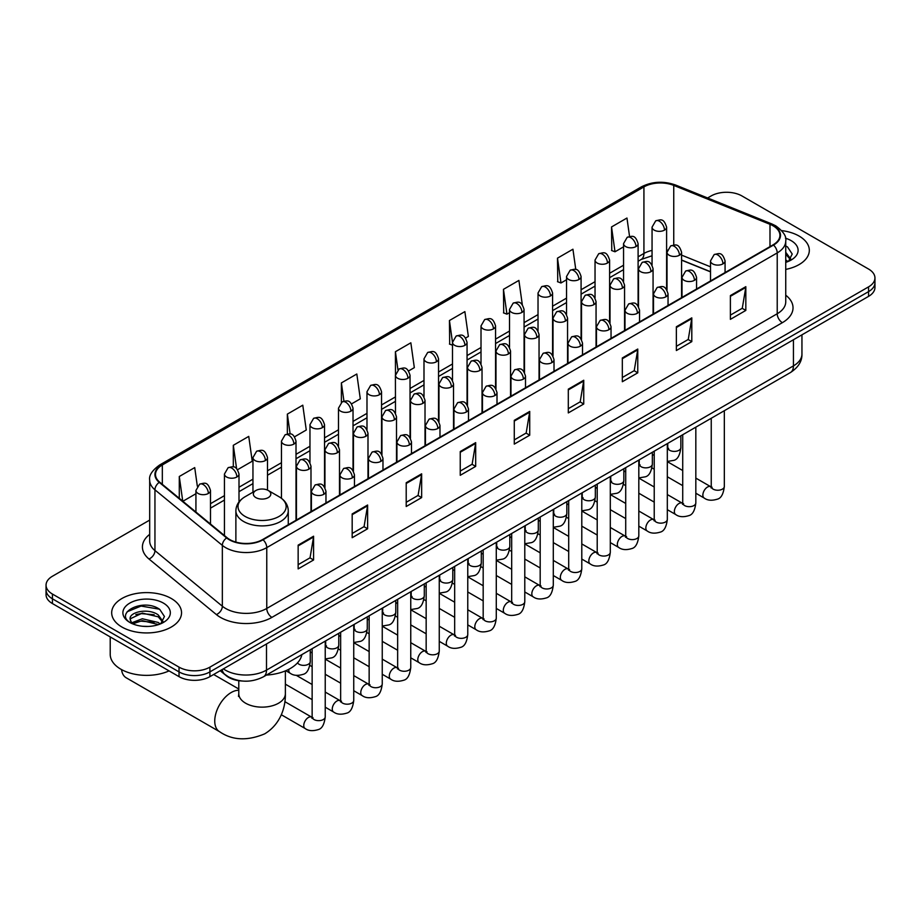 <?xml version="1.0" encoding="UTF-8"?>
<svg xmlns="http://www.w3.org/2000/svg" width="921" height="921" viewBox="0 0 921 921"><rect width="100%" height="100%" fill="white"/><g stroke="black" fill="none" stroke-linecap="round" stroke-linejoin="round"><path stroke-width="1.38" d="M710.505 271.868L681.586 260.171M242.603 681.045A21.828 12.606 180 0 1 226.244 675.703L220.188 670.707M149.686 520.089L52.439 576.235A21.828 12.606 0 0 0 46.05 585.146L46.05 594.655A21.828 12.606 0 0 0 52.439 603.566L179.031 676.647A21.828 12.606 0 0 0 209.907 676.647L868.561 296.378A21.828 12.606 0 0 0 874.95 287.467L874.95 282.712A21.828 12.606 0 0 1 868.561 291.623A21.828 12.606 0 0 0 874.95 282.712L874.95 277.958A21.828 12.606 0 0 0 868.561 269.047L741.969 195.966A21.828 12.606 0 0 0 711.093 195.966L707.616 197.969M46.05 585.146A21.828 12.606 0 0 0 52.439 594.057L179.031 667.138A21.828 12.606 0 0 0 209.907 667.138L209.907 671.893L868.561 291.623L209.907 671.893A21.828 12.606 0 0 1 179.031 671.893A21.828 12.606 0 0 0 209.907 671.893L209.907 676.647M52.439 594.057L52.439 598.811L179.031 671.893L52.439 598.811A21.828 12.606 0 0 1 46.05 589.901A21.828 12.606 0 0 0 52.439 598.811L52.439 603.566M799.094 236.064A34.929 20.17 0 0 0 781.641 230.595A34.929 20.17 0 0 1 799.094 236.064A34.929 20.17 0 0 1 809.317 250.328A34.929 20.17 0 0 0 799.094 236.064M171.306 598.512A34.929 20.17 0 0 0 133.246 594.137A34.929 20.17 0 0 0 111.683 612.776A34.929 20.17 0 0 0 121.906 627.028A34.929 20.17 0 0 0 159.978 631.403A34.929 20.17 0 0 0 181.541 612.776A34.929 20.17 0 0 0 171.306 598.512A34.929 20.17 0 0 0 133.246 594.137A34.929 20.17 0 0 0 111.683 612.776A34.929 20.17 0 0 0 121.906 627.028A34.929 20.17 0 0 0 159.978 631.403A34.929 20.17 0 0 0 181.541 612.776A34.929 20.17 0 0 0 171.306 598.512M773.099 225.818A23.29 13.447 180 0 1 779.926 235.327A23.29 13.447 180 0 1 773.099 244.825L262.646 539.545A23.29 13.447 180 0 1 227.107 537.749L159.713 482.178A23.29 13.447 180 0 1 155.499 474.465A23.29 13.447 180 0 1 162.326 464.955L643.929 186.905A23.29 13.447 180 0 1 673.746 185.397L769.991 224.31A23.29 13.447 180 0 1 773.099 225.818M773.513 225.576A23.865 13.78 0 0 0 770.324 224.033L674.08 185.133A23.865 13.78 0 0 0 643.514 186.675L161.912 464.725A23.865 13.78 0 0 0 159.241 482.374L226.624 537.933A23.865 13.78 0 0 0 263.061 539.775L773.513 245.067A23.865 13.78 0 0 0 773.513 225.576M298.151 545.128L298.151 568.89L313.589 559.98L313.589 536.218L298.151 545.128M298.151 564.677L310.043 557.815L313.531 537.001A5.825 3.362 -120 0 0 313.589 536.218M309.94 557.873L313.589 559.98M352.179 513.93L352.179 537.703L367.617 528.781L367.617 505.019L352.179 513.93M352.179 533.478L364.071 526.616L367.56 505.813A5.825 3.362 -120 0 0 367.617 505.019M363.968 526.674L367.617 528.781M406.207 482.742L406.207 506.504L421.645 497.593L421.645 473.82L406.207 482.742M406.207 502.29L418.099 495.417L421.588 474.614A5.825 3.362 -120 0 0 421.645 473.82M417.996 495.486L421.645 497.593M460.247 451.543L460.247 475.305L475.685 466.394L475.685 442.633L460.247 451.543M460.247 471.092L472.128 464.23L475.616 443.415A5.825 3.362 -120 0 0 475.685 442.633M472.024 464.288L475.685 466.394M730.388 295.572L730.388 319.345L745.826 310.423L745.826 286.661L730.388 295.572M730.388 315.12L742.28 308.259L745.768 287.456A5.825 3.362 -120 0 0 745.826 286.661M742.176 308.316L745.826 310.423M676.359 326.771L676.359 350.533L691.798 341.622L691.798 317.86L676.359 326.771M676.359 346.319L688.252 339.458L691.74 318.643A5.825 3.362 -120 0 0 691.798 317.86M688.148 339.515L691.798 341.622M622.331 357.958L622.331 381.731L637.769 372.821L637.769 349.047L622.331 357.958M622.331 377.506L634.224 370.645L637.712 349.842A5.825 3.362 -120 0 0 637.769 349.047M634.12 370.703L637.769 372.821M568.303 389.157L568.303 412.919L583.741 404.008L583.741 380.246L568.303 389.157M568.303 408.705L580.195 401.844L583.672 381.029A5.825 3.362 -120 0 0 583.741 380.246M580.092 401.901L583.741 404.008M514.275 420.344L514.275 444.118L529.713 435.207L529.713 411.434L514.275 420.344M514.275 439.904L526.167 433.031L529.644 412.228A5.825 3.362 -120 0 0 529.713 411.434M526.064 433.1L529.713 435.207M785.74 269.404A34.929 20.17 0 0 0 809.317 250.328A34.929 20.17 0 0 1 785.74 269.404M209.907 667.138L868.561 286.868A21.828 12.606 0 0 0 874.95 277.958M294.582 436.784L306.267 430.026L302.779 405.194L287.352 414.116L287.352 433.975M237.56 469.698L252.239 461.225L248.751 436.393L233.312 445.304L233.312 466.935M197.336 486.196L194.722 467.592L179.284 476.502L179.284 498.319M465.623 338.03L468.363 336.453L464.875 311.62L449.436 320.531L449.69 344.155M522.311 304.701L518.903 280.421L503.465 289.332L503.718 312.956M575.786 269.531L572.931 249.223L557.493 258.145L557.746 281.768M629.55 236.444L626.959 218.035L611.532 226.946L611.774 250.57M351.592 403.859L360.295 398.839L356.818 374.007L341.38 382.917L341.38 402.385M408.613 370.944L414.323 367.64L410.847 342.808L395.408 351.718L395.489 375.446M395.489 413.126L395.408 375.25M395.408 351.718L397.953 369.828M452.499 345.202L449.436 344.063M449.436 320.531L452.499 342.37A7.276 4.202 0 0 0 454.629 345.329A7.276 4.202 0 0 0 464.921 345.329A7.276 4.202 0 0 0 467.062 342.359C464.103 333.034 461.237 334.887 456.137 336.061A7.276 4.202 60 0 1 459.775 336.418A7.276 4.202 -120 0 1 464.921 345.329M503.465 289.332L506.953 314.165L509.52 312.691M506.953 314.165L503.465 312.864M557.493 258.145L560.981 282.977L566.53 279.765M560.981 282.977L557.493 281.676M611.532 226.946L615.009 251.778L623.552 246.851M615.009 251.778L611.532 250.477M341.38 382.917L343.936 401.153M287.352 414.116L290.138 433.975M233.312 445.304L236.593 468.628M182.876 501.277L195.931 493.725M179.284 476.502L182.749 501.174M785.74 259.849L787.939 261.576M785.74 261.737L786.361 262.151M785.74 252.296L790.748 259.008M785.74 254.184L790.368 259.503M785.74 262.358A23.727 13.7 0 0 0 791.162 260.01A23.727 13.7 0 0 0 791.162 240.646A23.727 13.7 0 0 0 785.475 238.217M788.503 261.334L792.221 254.035L787.524 246.955M785.74 246.068L787.202 246.736M121.549 669.59A23.29 13.447 120 0 0 126.223 677.798L219.566 731.688A23.29 13.447 -60 0 1 215.998 713.027A23.29 13.447 -60 0 1 231.206 692.511A23.29 13.447 -60 0 1 238.792 690.266M255.911 497.616A8.738 5.042 0 0 0 268.253 497.616A8.738 5.042 0 0 0 268.253 490.49L279.098 496.753A24.061 13.896 0 0 1 279.098 516.405A24.061 13.896 0 0 1 245.067 516.405A24.061 13.896 0 0 1 245.067 496.753C239.138 500.276 236.075 504.95 235.88 510.775A26.202 15.127 0 0 0 243.558 521.47A26.202 15.127 0 0 0 272.109 524.751A26.202 15.127 0 0 0 288.273 510.775C288.089 504.95 285.026 500.276 279.098 496.753L268.253 490.49A8.738 5.042 0 0 0 255.911 490.49A8.738 5.042 0 0 0 255.911 497.616M266.422 675.081A40.029 23.106 0 0 0 301.869 654.612M214.386 674.932A6.551 3.776 -60 0 1 214.282 674.114M110.221 636.918L110.221 654.359A36.391 21.01 0 0 0 120.881 669.222A36.391 21.01 0 0 0 169.061 670.891M142.663 626.28L148.154 626.441M131.761 622.792L142.352 618.762L158.239 622.469L160.162 624.012M132.739 623.816L142.352 620.639L158.585 624.599M131.933 623.529L130.229 619.545A16.451 9.498 0 0 0 132.877 623.943M162.959 621.456L158.239 614.929C148.373 607.561 128.054 612.108 130.229 619.545L130.16 618.82M130.264 619.775L130.724 618.555L142.352 613.098L158.239 616.817L162.591 621.94M160.726 623.782L164.445 616.483L159.736 609.403C143.1 597.441 113.513 613.202 130.598 622.872L131.45 623.39M163.385 603.082A23.727 13.7 0 0 0 129.838 603.082A23.727 13.7 0 0 0 129.838 622.458A23.727 13.7 0 0 0 163.385 622.458A23.727 13.7 0 0 0 163.385 603.082M127.133 611.774L141.063 606.064L159.425 609.184M135.836 614.56L141.063 613.605L154.164 614.733M135.836 622.101L141.063 621.157L154.164 622.274M223.389 668.865A29.104 16.808 0 0 0 225.346 670.108A29.104 16.808 0 0 0 266.503 670.108L793.43 365.89A29.104 16.808 0 0 0 801.949 354.009C802.168 361.239 798.323 367.421 790.414 372.556L263.487 676.774A14.552 8.404 60 0 0 266.503 670.108L266.503 643.963M793.43 339.745L793.43 365.89A14.552 8.404 60 0 1 790.414 372.556M222.203 669.544A14.552 9.74 129.5 0 0 224.747 674.276L220.326 670.626M868.561 296.378L868.561 286.868M179.031 676.647L179.031 667.138M785.74 295.204A36.391 21.01 180 0 1 782.366 322.672L271.914 617.381A7.276 4.202 60 0 1 266.768 608.459L777.22 313.75A29.104 16.808 0 0 0 785.74 301.869L785.74 241.026A29.104 16.808 180 0 1 777.22 252.907A7.276 4.202 -120 0 0 773.513 245.067M271.914 617.381A36.391 21.01 180 0 1 220.453 617.381A36.391 21.01 180 0 1 216.377 614.572L148.983 559.001A36.391 21.01 180 0 1 149.686 534.353M225.599 608.459A29.104 16.808 0 0 0 266.768 608.459L266.768 547.615A29.104 16.808 180 0 1 222.341 545.382L154.947 489.811A29.104 16.808 180 0 1 149.686 480.175L149.686 541.018A29.104 16.808 0 0 0 154.947 550.654L222.341 606.225A29.104 16.808 0 0 0 225.599 608.459M785.74 241.026C786.718 236.478 783.368 231.413 775.712 225.818L771.89 223.953A7.276 3.408 112 0 0 770.324 224.033M771.89 223.953L675.646 185.052C663.592 180.781 652.149 181.402 641.315 186.905A7.276 4.202 60 0 1 643.514 186.675M161.912 464.725A7.276 4.202 -120 0 0 159.713 464.955C152.161 470.389 148.811 475.455 149.686 480.175M159.241 482.374A7.276 4.87 129.5 0 0 154.947 489.811L154.947 550.654A7.276 4.87 -50.5 0 1 148.983 559.001M675.646 185.052A7.276 3.408 112 0 0 674.08 185.133M226.624 537.933A7.276 4.87 129.5 0 0 222.341 545.382L222.341 606.225A7.276 4.87 -50.5 0 1 216.377 614.572M263.061 539.775A7.276 4.202 60 0 1 266.768 547.615L777.22 252.907L777.22 313.75A7.276 4.202 60 0 0 782.366 322.672M162.326 464.955L162.326 484.331M769.991 224.31L769.991 246.621M673.746 185.397L673.746 244.998M710.505 266.814L681.586 255.117M667.345 250.132A23.29 13.447 0 0 0 666.608 250.005M652.056 250.408A23.29 13.447 0 0 0 643.929 253.459L638.103 256.821M643.929 186.905L643.929 253.459A13.101 7.564 60 0 1 641.212 259.457L638.103 261.253M623.552 265.225L609.598 273.284M595.035 281.688L581.082 289.735M566.53 298.139L552.577 306.198M538.025 314.602L524.072 322.661M509.52 331.053L495.567 339.112M481.015 347.516L467.062 355.575M452.499 363.979L438.546 372.026M423.994 380.431L410.041 388.489M395.489 396.893L381.536 404.952M366.984 413.356L353.031 421.404M338.479 429.808L324.526 437.866M309.963 446.271L296.009 454.318M281.458 462.722L267.504 470.781M252.953 479.185L239 487.244M224.448 495.648L210.495 503.695M514.275 421.104L529.644 412.228M568.303 389.905L583.672 381.029M622.331 358.718L637.712 349.842M676.359 327.519L691.74 318.643M730.388 296.332L745.768 287.456M460.247 452.292L475.616 443.415M406.207 483.49L421.588 474.614M352.179 514.689L367.56 505.813M298.151 545.877L313.531 537.001M285.372 670.902L285.372 693.697A23.29 13.447 180 0 1 278.545 703.207A23.29 13.447 180 0 1 245.619 703.207A23.29 13.447 180 0 1 238.792 693.697L238.493 696.449M722.927 263.878A7.276 4.202 0 0 0 725.069 260.908C722.11 251.571 719.243 253.425 714.143 254.599A7.276 4.202 60 0 1 717.781 254.956A7.276 4.202 -120 0 1 722.927 263.878A7.276 4.202 0 0 1 712.635 263.878A7.276 4.202 0 0 1 710.505 260.908L714.143 254.599M695.827 493.219L704.22 498.065A6.551 3.776 -60 0 1 703.218 492.816A6.551 3.776 -60 0 1 707.489 487.048A6.551 3.776 -60 0 1 707.788 486.887A6.551 3.776 -60 0 1 710.77 486.725L695.827 478.103M711.611 487.382L711.024 487.865L711.242 486.449A6.551 3.776 -0 0 0 713.153 489.132A6.551 3.776 -0 0 0 722.122 489.293A6.551 3.776 -0 0 0 724.332 486.449C723.434 494.059 721.085 498.307 717.275 499.194C711.795 500.863 707.443 500.483 704.22 498.065M694.422 280.329A7.276 4.202 0 0 0 696.552 277.359C693.605 268.023 690.727 269.888 685.638 271.062A7.276 4.202 60 0 1 689.276 271.419A7.276 4.202 -120 0 1 694.422 280.329A7.276 4.202 0 0 1 684.13 280.329A7.276 4.202 0 0 1 682 277.359L685.638 271.062M667.322 509.681L675.715 514.528A6.551 3.776 -60 0 1 674.713 509.278A6.551 3.776 -60 0 1 678.984 503.511A6.551 3.776 -60 0 1 679.284 503.35A6.551 3.776 -60 0 1 682.265 503.177L667.322 494.554M683.106 503.845L682.519 504.328L682.726 502.912A6.551 3.776 -0 0 0 684.648 505.583A6.551 3.776 -0 0 0 693.605 505.744A6.551 3.776 -0 0 0 695.827 502.912C694.929 510.522 692.58 514.77 688.758 515.656C683.29 517.326 678.938 516.946 675.715 514.528M665.918 296.792A7.276 4.202 0 0 0 668.047 293.822C665.1 284.485 662.222 286.35 657.134 287.513A7.276 4.202 60 0 1 660.771 287.882A7.276 4.202 -120 0 1 665.918 296.792A7.276 4.202 0 0 1 655.625 296.792A7.276 4.202 0 0 1 653.496 293.822L657.134 287.513M638.817 526.144L647.21 530.98A6.551 3.776 -60 0 1 646.197 525.741A6.551 3.776 -60 0 1 650.479 519.962A6.551 3.776 -60 0 1 650.767 519.812A6.551 3.776 -60 0 1 653.76 519.64L638.817 511.017M654.601 520.296L654.014 520.779L654.221 519.375A6.551 3.776 -0 0 0 656.143 522.046A6.551 3.776 -0 0 0 665.1 522.207A6.551 3.776 -0 0 0 667.322 519.375C666.424 526.973 664.064 531.221 660.253 532.119C654.785 533.777 650.433 533.397 647.21 530.98M637.413 313.255A7.276 4.202 0 0 0 639.542 310.273C636.584 300.948 633.717 302.802 628.629 303.976A7.276 4.202 60 0 1 632.267 304.333A7.276 4.202 -120 0 1 637.413 313.255A7.276 4.202 0 0 1 627.12 313.255A7.276 4.202 0 0 1 624.991 310.273L628.629 303.976M610.301 542.596L618.693 547.442A6.551 3.776 -60 0 1 617.692 542.193A6.551 3.776 -60 0 1 621.974 536.425A6.551 3.776 -60 0 1 622.262 536.264A6.551 3.776 -60 0 1 625.244 536.103L610.301 527.468M626.096 536.759L625.509 537.242L625.716 535.826A6.551 3.776 -0 0 0 627.638 538.497A6.551 3.776 -0 0 0 636.595 538.67A6.551 3.776 -0 0 0 638.817 535.826C637.919 543.436 635.559 547.684 631.748 548.571C626.28 550.24 621.928 549.86 618.693 547.442M608.908 329.706A7.276 4.202 0 0 0 611.037 326.736C608.079 317.4 605.212 319.265 600.124 320.439A7.276 4.202 60 0 1 603.762 320.796A7.276 4.202 -120 0 1 608.908 329.706A7.276 4.202 0 0 1 598.615 329.706A7.276 4.202 0 0 1 596.474 326.736L600.124 320.439M581.796 559.059L590.188 563.905A6.551 3.776 -60 0 1 589.187 558.656A6.551 3.776 -60 0 1 593.469 552.876A6.551 3.776 -60 0 1 593.757 552.727A6.551 3.776 -60 0 1 596.739 552.554L581.796 543.931M597.579 553.222L596.992 553.705L597.211 552.289A6.551 3.776 -0 0 0 599.122 554.96A6.551 3.776 -0 0 0 608.09 555.121A6.551 3.776 -0 0 0 610.301 552.289C609.414 559.887 607.054 564.136 603.243 565.034C597.764 566.691 593.412 566.323 590.188 563.905M580.391 346.169A7.276 4.202 0 0 0 582.521 343.199C579.574 333.863 576.707 335.716 571.607 336.89A7.276 4.202 60 0 1 575.245 337.259A7.276 4.202 -120 0 1 580.391 346.169A7.276 4.202 0 0 1 570.099 346.169A7.276 4.202 0 0 1 567.969 343.199L571.607 336.89M553.291 575.51L561.683 580.357A6.551 3.776 -60 0 1 560.682 575.107A6.551 3.776 -60 0 1 564.953 569.339A6.551 3.776 -60 0 1 565.252 569.178A6.551 3.776 -60 0 1 568.234 569.017L553.291 560.394M569.074 569.673L568.487 570.157L568.694 568.741A6.551 3.776 -0 0 0 570.617 571.423A6.551 3.776 -0 0 0 579.585 571.584A6.551 3.776 -0 0 0 581.796 568.741C580.898 576.35 578.549 580.598 574.739 581.485C569.259 583.154 564.907 582.774 561.683 580.357M551.886 362.621A7.276 4.202 0 0 0 554.016 359.651C551.069 350.325 548.191 352.179 543.102 353.353A7.276 4.202 60 0 1 546.74 353.71A7.276 4.202 -120 0 1 551.886 362.621A7.276 4.202 0 0 1 541.594 362.621A7.276 4.202 0 0 1 539.464 359.651L543.102 353.353M524.786 591.973L533.178 596.82A6.551 3.776 -60 0 1 532.177 591.57A6.551 3.776 -60 0 1 536.448 585.802A6.551 3.776 -60 0 1 536.747 585.641A6.551 3.776 -60 0 1 539.729 585.48L524.786 576.845M540.569 586.136L539.982 586.619L540.19 585.203A6.551 3.776 -0 0 0 542.112 587.874A6.551 3.776 -0 0 0 551.069 588.035A6.551 3.776 -0 0 0 553.291 585.203C552.393 592.813 550.044 597.061 546.222 597.948C540.754 599.617 536.402 599.237 533.178 596.82M523.381 379.084A7.276 4.202 0 0 0 525.511 376.113C522.564 366.777 519.686 368.642 514.597 369.816A7.276 4.202 60 0 1 518.235 370.173A7.276 4.202 -120 0 1 523.381 379.084A7.276 4.202 0 0 1 513.089 379.084A7.276 4.202 0 0 1 510.959 376.113L514.597 369.816M496.281 608.436L504.673 613.282A6.551 3.776 -60 0 1 503.66 608.033A6.551 3.776 -60 0 1 507.943 602.253A6.551 3.776 -60 0 1 508.231 602.104A6.551 3.776 -60 0 1 511.213 601.931L496.281 593.308M512.064 602.599L511.477 603.082L511.685 601.666A6.551 3.776 -0 0 0 513.607 604.337A6.551 3.776 -0 0 0 522.564 604.498A6.551 3.776 -0 0 0 524.786 601.666C523.888 609.265 521.528 613.513 517.717 614.411C512.249 616.068 507.897 615.7 504.673 613.282M494.876 395.546A7.276 4.202 0 0 0 497.006 392.576C494.047 383.24 491.181 385.093 486.092 386.267A7.276 4.202 60 0 1 489.73 386.624A7.276 4.202 -120 0 1 494.876 395.546A7.276 4.202 0 0 1 484.584 395.546A7.276 4.202 0 0 1 482.454 392.576L486.092 386.267M467.764 624.887L476.157 629.734A6.551 3.776 -60 0 1 475.155 624.484A6.551 3.776 -60 0 1 479.438 618.716A6.551 3.776 -60 0 1 479.726 618.555A6.551 3.776 -60 0 1 482.708 618.394L467.764 609.771M483.548 619.05L482.972 619.534L483.18 618.118A6.551 3.776 -0 0 0 485.102 620.8A6.551 3.776 -0 0 0 494.059 620.961A6.551 3.776 -0 0 0 496.281 618.118C495.383 625.727 493.023 629.976 489.212 630.862C483.744 632.531 479.392 632.151 476.157 629.734M466.371 411.998A7.276 4.202 0 0 0 468.501 409.028C465.542 399.691 462.676 401.556 457.587 402.73A7.276 4.202 60 0 1 461.225 403.087A7.276 4.202 -120 0 1 466.371 411.998A7.276 4.202 0 0 1 456.079 411.998A7.276 4.202 0 0 1 453.938 409.028L457.587 402.73M439.259 641.35L447.652 646.197A6.551 3.776 -60 0 1 446.65 640.947A6.551 3.776 -60 0 1 450.933 635.179A6.551 3.776 -60 0 1 451.221 635.018A6.551 3.776 -60 0 1 454.203 634.845L439.259 626.222M455.043 635.513L454.456 635.997L454.675 634.581A6.551 3.776 -0 0 0 456.586 637.251A6.551 3.776 -0 0 0 465.554 637.413A6.551 3.776 -0 0 0 467.764 634.581C466.866 642.19 464.518 646.438 460.707 647.325C455.227 648.994 450.876 648.614 447.652 646.197M437.855 428.461A7.276 4.202 0 0 0 439.985 425.49C437.038 416.154 434.171 418.007 429.071 419.182A7.276 4.202 60 0 1 432.709 419.55A7.276 4.202 -120 0 1 437.855 428.461A7.276 4.202 0 0 1 427.563 428.461A7.276 4.202 0 0 1 425.433 425.49L429.071 419.182M410.754 657.813L419.147 662.648A6.551 3.776 -60 0 1 418.146 657.41A6.551 3.776 -60 0 1 422.417 651.631A6.551 3.776 -60 0 1 422.716 651.481A6.551 3.776 -60 0 1 425.698 651.308L410.754 642.685M426.538 651.964L425.951 652.448L426.158 651.043A6.551 3.776 -0 0 0 428.081 653.714A6.551 3.776 -0 0 0 437.049 653.875A6.551 3.776 -0 0 0 439.259 651.043C438.361 658.642 436.013 662.89 432.202 663.788C426.722 665.446 422.371 665.066 419.147 662.648M409.35 444.912A7.276 4.202 0 0 0 411.48 441.942C408.533 432.617 405.654 434.47 400.566 435.645A7.276 4.202 60 0 1 404.204 436.001A7.276 4.202 -120 0 1 409.35 444.912A7.276 4.202 0 0 1 399.058 444.912A7.276 4.202 0 0 1 396.928 441.942L400.566 435.645M382.25 674.264L390.642 679.111A6.551 3.776 -60 0 1 389.641 673.861A6.551 3.776 -60 0 1 393.912 668.093A6.551 3.776 -60 0 1 394.2 667.932A6.551 3.776 -60 0 1 397.193 667.771L382.25 659.137M398.033 668.427L397.446 668.911L397.653 667.495A6.551 3.776 -0 0 0 399.576 670.166A6.551 3.776 -0 0 0 408.533 670.338A6.551 3.776 -0 0 0 410.754 667.495C409.857 675.105 407.496 679.353 403.686 680.239C398.217 681.908 393.866 681.528 390.642 679.111M380.845 461.375A7.276 4.202 0 0 0 382.975 458.405C380.028 449.068 377.15 450.933 372.061 452.107A7.276 4.202 60 0 1 375.699 452.464A7.276 4.202 -120 0 1 380.845 461.375A7.276 4.202 0 0 1 370.553 461.375A7.276 4.202 0 0 1 368.423 458.405L372.061 452.107M353.745 690.727L362.137 695.574A6.551 3.776 -60 0 1 361.124 690.324A6.551 3.776 -60 0 1 365.407 684.545A6.551 3.776 -60 0 1 365.695 684.395A6.551 3.776 -60 0 1 368.676 684.222L353.745 675.6M369.528 684.89L368.941 685.374L369.148 683.958A6.551 3.776 -0 0 0 371.071 686.629A6.551 3.776 -0 0 0 380.028 686.79A6.551 3.776 -0 0 0 382.25 683.958C381.352 691.556 378.992 695.804 375.181 696.702C369.712 698.36 365.361 697.991 362.137 695.574M352.34 477.838A7.276 4.202 0 0 0 354.47 474.868C351.511 465.531 348.645 467.384 343.556 468.559A7.276 4.202 60 0 1 347.194 468.927A7.276 4.202 -120 0 1 352.34 477.838A7.276 4.202 0 0 1 342.048 477.838A7.276 4.202 0 0 1 339.918 474.868L343.556 468.559M325.228 707.178L333.621 712.025A6.551 3.776 -60 0 1 332.619 706.775A6.551 3.776 -60 0 1 336.902 701.008A6.551 3.776 -60 0 1 337.19 700.846A6.551 3.776 -60 0 1 340.171 700.685L325.228 692.062M341.012 701.342L340.436 701.825L340.643 700.409A6.551 3.776 -0 0 0 342.554 703.091A6.551 3.776 -0 0 0 351.523 703.253A6.551 3.776 -0 0 0 353.745 700.409C352.847 708.019 350.487 712.267 346.676 713.153C341.196 714.823 336.856 714.443 333.621 712.025M323.835 494.289A7.276 4.202 0 0 0 325.965 491.319C323.006 481.994 320.14 483.847 315.051 485.022A7.276 4.202 60 0 1 318.689 485.379A7.276 4.202 -120 0 1 323.835 494.289A7.276 4.202 0 0 1 313.543 494.289A7.276 4.202 0 0 1 311.402 491.319L315.051 485.022M281.319 714.742L305.116 728.488A6.551 3.776 -60 0 1 304.114 723.238A6.551 3.776 -60 0 1 308.397 717.471A6.551 3.776 -60 0 1 308.685 717.309A6.551 3.776 -60 0 1 311.666 717.148L284.854 701.664M312.507 717.804L311.92 718.288L312.138 716.872A6.551 3.776 -0 0 0 314.049 719.543A6.551 3.776 -0 0 0 323.018 719.704A6.551 3.776 -0 0 0 325.228 716.872C324.33 724.482 321.982 728.73 318.171 729.616C312.691 731.286 308.339 730.906 305.116 728.488M679.445 255.232A7.276 4.202 0 0 0 681.586 252.262C678.627 242.925 675.761 244.779 670.661 245.953A7.276 4.202 60 0 1 674.31 246.321A7.276 4.202 -120 0 1 679.445 255.232A7.276 4.202 0 0 1 669.164 255.232A7.276 4.202 0 0 1 667.023 252.262L670.661 245.953M668.128 448.55L667.541 449.034L667.76 447.629A6.551 3.776 -0 0 0 669.671 450.3A6.551 3.776 -0 0 0 678.639 450.461A6.551 3.776 -0 0 0 680.849 447.629C679.951 455.227 677.603 459.475 673.792 460.373L667.322 461.456M650.94 271.683A7.276 4.202 0 0 0 653.07 268.713C650.122 259.377 647.256 261.242 642.156 262.416A7.276 4.202 60 0 1 645.794 262.773A7.276 4.202 -120 0 1 650.94 271.683A7.276 4.202 0 0 1 640.648 271.683A7.276 4.202 0 0 1 638.518 268.713L642.156 262.416M639.623 465.013L639.036 465.496L639.243 464.08A6.551 3.776 -0 0 0 641.166 466.751A6.551 3.776 -0 0 0 650.134 466.924A6.551 3.776 -0 0 0 652.344 464.08C651.446 471.69 649.098 475.938 645.276 476.825L638.817 477.907M622.435 288.146A7.276 4.202 0 0 0 624.565 285.176C621.617 275.84 618.739 277.705 613.651 278.867A7.276 4.202 60 0 1 617.289 279.236A7.276 4.202 -120 0 1 622.435 288.146A7.276 4.202 0 0 1 612.143 288.146A7.276 4.202 0 0 1 610.013 285.176L613.651 278.867M611.118 481.476L610.531 481.959L610.738 480.543A6.551 3.776 -0 0 0 612.661 483.214A6.551 3.776 -0 0 0 621.617 483.375A6.551 3.776 -0 0 0 623.839 480.543C622.941 488.142 620.581 492.39 616.771 493.288L610.301 494.37M593.93 304.609A7.276 4.202 0 0 0 596.06 301.639C593.112 292.302 590.234 294.156 585.146 295.33A7.276 4.202 60 0 1 588.784 295.687A7.276 4.202 -120 0 1 593.93 304.609A7.276 4.202 0 0 1 583.638 304.609A7.276 4.202 0 0 1 581.508 301.639L585.146 295.33M582.613 497.927L582.026 498.411L582.233 496.995A6.551 3.776 -0 0 0 584.156 499.677A6.551 3.776 -0 0 0 593.112 499.838A6.551 3.776 -0 0 0 595.334 496.995C594.436 504.604 592.076 508.853 588.266 509.739L581.796 510.833M565.425 321.061A7.276 4.202 0 0 0 567.555 318.09C564.596 308.754 561.729 310.619 556.641 311.793A7.276 4.202 60 0 1 560.279 312.15A7.276 4.202 -120 0 1 565.425 321.061A7.276 4.202 0 0 1 555.133 321.061A7.276 4.202 0 0 1 553.003 318.09L556.641 311.793M554.097 514.39L553.521 514.874L553.728 513.458A6.551 3.776 -0 0 0 555.639 516.128A6.551 3.776 -0 0 0 564.608 516.29A6.551 3.776 -0 0 0 566.829 513.458C565.931 521.067 563.571 525.315 559.761 526.202L553.291 527.284M536.908 337.523A7.276 4.202 0 0 0 539.05 334.553C536.091 325.217 533.224 327.07 528.124 328.244A7.276 4.202 60 0 1 531.774 328.613A7.276 4.202 -120 0 1 536.908 337.523A7.276 4.202 0 0 1 526.628 337.523A7.276 4.202 0 0 1 524.486 334.553L528.124 328.244M525.592 530.841L525.005 531.336L525.223 529.92A6.551 3.776 -0 0 0 527.134 532.591A6.551 3.776 -0 0 0 536.103 532.752A6.551 3.776 -0 0 0 538.313 529.92C537.415 537.519 535.066 541.767 531.256 542.665L524.786 543.747M508.404 353.975A7.276 4.202 0 0 0 510.533 351.005C507.586 341.679 504.72 343.533 499.619 344.707A7.276 4.202 60 0 1 503.257 345.064A7.276 4.202 -120 0 1 508.404 353.975A7.276 4.202 0 0 1 498.111 353.975A7.276 4.202 0 0 1 495.982 351.005L499.619 344.707M497.087 547.304L496.5 547.788L496.707 546.372A6.551 3.776 -0 0 0 498.629 549.054A6.551 3.776 -0 0 0 507.598 549.215A6.551 3.776 -0 0 0 509.808 546.372C508.91 553.981 506.562 558.23 502.739 559.116L496.281 560.21M479.899 370.438A7.276 4.202 0 0 0 482.028 367.467C479.081 358.131 476.203 359.996 471.115 361.17A7.276 4.202 60 0 1 474.752 361.527A7.276 4.202 -120 0 1 479.899 370.438A7.276 4.202 0 0 1 469.606 370.438A7.276 4.202 0 0 1 467.477 367.467L471.115 361.17M468.582 563.767L467.995 564.251L468.202 562.835A6.551 3.776 -0 0 0 470.124 565.506A6.551 3.776 -0 0 0 479.081 565.667A6.551 3.776 -0 0 0 481.303 562.835C480.405 570.444 478.045 574.692 474.234 575.579L467.764 576.661M451.394 386.901A7.276 4.202 0 0 0 453.523 383.93C450.565 374.594 447.698 376.447 442.61 377.622A7.276 4.202 60 0 1 446.248 377.99A7.276 4.202 -120 0 1 451.394 386.901A7.276 4.202 0 0 1 441.101 386.901A7.276 4.202 0 0 1 438.972 383.93L442.61 377.622M440.077 580.218L439.49 580.702L439.697 579.297A6.551 3.776 -0 0 0 441.62 581.968A6.551 3.776 -0 0 0 450.576 582.13A6.551 3.776 -0 0 0 452.798 579.297C451.9 586.896 449.54 591.144 445.729 592.042L439.259 593.124M422.889 403.352A7.276 4.202 0 0 0 425.018 400.382C422.06 391.045 419.193 392.91 414.105 394.084A7.276 4.202 60 0 1 417.743 394.441A7.276 4.202 -120 0 1 422.889 403.352A7.276 4.202 0 0 1 412.596 403.352A7.276 4.202 0 0 1 410.467 400.382L414.105 394.084M411.56 596.681L410.985 597.165L411.192 595.749A6.551 3.776 -0 0 0 413.103 598.42A6.551 3.776 -0 0 0 422.071 598.592A6.551 3.776 -0 0 0 424.293 595.749C423.395 603.359 421.035 607.607 417.225 608.493L410.754 609.575M394.372 419.815A7.276 4.202 0 0 0 396.514 416.845C393.555 407.508 390.688 409.373 385.588 410.536A7.276 4.202 60 0 1 389.226 410.904A7.276 4.202 -120 0 1 394.372 419.815A7.276 4.202 0 0 1 384.092 419.815A7.276 4.202 0 0 1 381.95 416.845L385.588 410.536M383.055 613.144L382.468 613.628L382.687 612.212A6.551 3.776 -0 0 0 384.598 614.883A6.551 3.776 -0 0 0 393.566 615.044A6.551 3.776 -0 0 0 395.777 612.212C394.879 619.81 392.53 624.058 388.72 624.956L382.25 626.038M365.867 436.278A7.276 4.202 0 0 0 367.997 433.296C365.05 423.971 362.183 425.824 357.083 426.999A7.276 4.202 60 0 1 360.721 427.356A7.276 4.202 -120 0 1 365.867 436.278A7.276 4.202 0 0 1 355.575 436.278A7.276 4.202 0 0 1 353.445 433.296L357.083 426.999M354.55 629.596L353.963 630.079L354.171 628.663A6.551 3.776 -0 0 0 356.093 631.346A6.551 3.776 -0 0 0 365.061 631.507A6.551 3.776 -0 0 0 367.272 628.663C366.374 636.273 364.025 640.521 360.203 641.407L353.745 642.501M337.362 452.729A7.276 4.202 0 0 0 339.492 449.759C336.545 440.422 333.667 442.287 328.578 443.462A7.276 4.202 60 0 1 332.216 443.818A7.276 4.202 -120 0 1 337.362 452.729A7.276 4.202 0 0 1 327.07 452.729A7.276 4.202 0 0 1 324.94 449.759L328.578 443.462M326.046 646.058L325.458 646.542L325.666 645.126A6.551 3.776 -0 0 0 327.588 647.797A6.551 3.776 -0 0 0 336.545 647.958A6.551 3.776 -0 0 0 338.767 645.126C337.869 652.736 335.509 656.984 331.698 657.87L325.228 658.952M308.857 469.192A7.276 4.202 0 0 0 310.987 466.222C308.028 456.885 305.162 458.739 300.073 459.913A7.276 4.202 60 0 1 303.711 460.281A7.276 4.202 -120 0 1 308.857 469.192A7.276 4.202 0 0 1 298.565 469.192A7.276 4.202 0 0 1 296.435 466.222L300.073 459.913M297.529 662.832A6.551 3.776 -0 0 0 299.083 664.26A6.551 3.776 -0 0 0 308.04 664.421A6.551 3.776 -0 0 0 310.262 661.589C309.364 669.187 307.004 673.435 303.193 674.333C297.725 675.991 293.373 675.611 290.138 673.193A6.551 3.776 -60 0 1 288.791 670.2A6.551 3.776 -60 0 1 288.849 669.291M664.478 230.123A7.276 4.202 0 0 0 666.608 227.153C663.65 217.817 660.783 219.682 655.694 220.856A7.276 4.202 60 0 1 659.332 221.213A7.276 4.202 -120 0 1 664.478 230.123A7.276 4.202 0 0 1 654.186 230.123A7.276 4.202 0 0 1 652.056 227.153L655.694 220.856M635.974 246.586A7.276 4.202 0 0 0 638.103 243.616C635.145 234.279 632.278 236.133 627.189 237.307A7.276 4.202 60 0 1 630.827 237.676A7.276 4.202 -120 0 1 635.974 246.586A7.276 4.202 0 0 1 625.681 246.586A7.276 4.202 0 0 1 623.552 243.616L627.189 237.307M607.457 263.038A7.276 4.202 0 0 0 609.598 260.067C606.64 250.742 603.773 252.596 598.673 253.77A7.276 4.202 60 0 1 602.311 254.127A7.276 4.202 -120 0 1 607.457 263.038A7.276 4.202 0 0 1 597.165 263.038A7.276 4.202 0 0 1 595.035 260.067L598.673 253.77M578.952 279.5A7.276 4.202 0 0 0 581.082 276.53C578.135 267.194 575.257 269.059 570.168 270.233A7.276 4.202 60 0 1 573.806 270.59A7.276 4.202 -120 0 1 578.952 279.5A7.276 4.202 0 0 1 568.66 279.5A7.276 4.202 0 0 1 566.53 276.53L570.168 270.233M550.447 295.963A7.276 4.202 0 0 0 552.577 292.993C549.63 283.656 546.752 285.51 541.663 286.684A7.276 4.202 60 0 1 545.301 287.041A7.276 4.202 -120 0 1 550.447 295.963A7.276 4.202 0 0 1 540.155 295.963A7.276 4.202 0 0 1 538.025 292.993L541.663 286.684M521.942 312.415A7.276 4.202 0 0 0 524.072 309.444C521.113 300.108 518.247 301.973 513.158 303.147A7.276 4.202 60 0 1 516.796 303.504A7.276 4.202 -120 0 1 521.942 312.415A7.276 4.202 0 0 1 511.65 312.415A7.276 4.202 0 0 1 509.52 309.444L513.158 303.147M493.437 328.878A7.276 4.202 0 0 0 495.567 325.907C492.608 316.571 489.742 318.424 484.653 319.599A7.276 4.202 60 0 1 488.291 319.967A7.276 4.202 -120 0 1 493.437 328.878A7.276 4.202 0 0 1 483.145 328.878A7.276 4.202 0 0 1 481.015 325.907L484.653 319.599M436.416 361.792A7.276 4.202 0 0 0 438.546 358.822C435.598 349.485 432.72 351.35 427.632 352.524A7.276 4.202 60 0 1 431.27 352.881A7.276 4.202 -120 0 1 436.416 361.792A7.276 4.202 0 0 1 426.124 361.792A7.276 4.202 0 0 1 423.994 358.822L427.632 352.524M407.911 378.255A7.276 4.202 0 0 0 410.041 375.284C407.094 365.948 404.215 367.801 399.127 368.976A7.276 4.202 60 0 1 402.765 369.344A7.276 4.202 -120 0 1 407.911 378.255A7.276 4.202 0 0 1 397.619 378.255A7.276 4.202 0 0 1 395.489 375.284L399.127 368.976M379.406 394.706A7.276 4.202 0 0 0 381.536 391.736C378.577 382.411 375.71 384.264 370.622 385.439A7.276 4.202 60 0 1 374.26 385.795A7.276 4.202 -120 0 1 379.406 394.706A7.276 4.202 0 0 1 369.114 394.706A7.276 4.202 0 0 1 366.984 391.736L370.622 385.439M350.901 411.169A7.276 4.202 0 0 0 353.031 408.199C350.072 398.862 347.205 400.727 342.117 401.901A7.276 4.202 60 0 1 345.755 402.258A7.276 4.202 -120 0 1 350.901 411.169A7.276 4.202 0 0 1 340.609 411.169A7.276 4.202 0 0 1 338.479 408.199L342.117 401.901M322.385 427.632A7.276 4.202 0 0 0 324.526 424.662C321.567 415.325 318.701 417.178 313.601 418.353A7.276 4.202 60 0 1 317.238 418.71A7.276 4.202 -120 0 1 322.385 427.632A7.276 4.202 0 0 1 312.092 427.632A7.276 4.202 0 0 1 309.963 424.662L313.601 418.353M293.88 444.083A7.276 4.202 0 0 0 296.009 441.113C293.062 431.776 290.184 433.641 285.096 434.816A7.276 4.202 60 0 1 288.734 435.173A7.276 4.202 -120 0 1 293.88 444.083A7.276 4.202 0 0 1 283.587 444.083A7.276 4.202 0 0 1 281.458 441.113L285.096 434.816M265.375 460.546A7.276 4.202 0 0 0 267.504 457.576C264.557 448.239 261.679 450.093 256.591 451.267A7.276 4.202 60 0 1 260.229 451.635A7.276 4.202 -120 0 1 265.375 460.546A7.276 4.202 0 0 1 255.082 460.546A7.276 4.202 0 0 1 252.953 457.576L256.591 451.267M236.87 476.997A7.276 4.202 0 0 0 239 474.027C236.041 464.702 233.174 466.556 228.086 467.73A7.276 4.202 60 0 1 231.724 468.087A7.276 4.202 -120 0 1 236.87 476.997A7.276 4.202 0 0 1 226.578 476.997A7.276 4.202 0 0 1 224.448 474.027L228.086 467.73M208.365 493.46A7.276 4.202 0 0 0 210.495 490.49C207.536 481.153 204.669 483.018 199.581 484.193A7.276 4.202 60 0 1 203.219 484.55A7.276 4.202 -120 0 1 208.365 493.46A7.276 4.202 0 0 1 198.073 493.46A7.276 4.202 0 0 1 195.931 490.49L199.581 484.193M263.487 676.774C251.778 682.657 240.07 682.657 228.35 676.774L224.747 674.276M801.949 354.009L801.949 334.83M641.315 186.905L159.713 464.955M652.056 255.773L641.212 259.457M623.552 269.657L609.598 277.705M595.035 286.109L581.082 294.167M566.53 302.572L552.577 310.63M538.025 319.034L524.072 327.082M509.52 335.486L495.567 343.545M481.015 351.949L467.062 360.007M452.499 368.4L438.546 376.459M423.994 384.863L410.041 392.922M395.489 401.326L381.536 409.373M366.984 417.777L353.031 425.836M338.479 434.24L324.526 442.299M309.963 450.703L296.009 458.75M281.458 467.154L267.504 475.213M252.953 483.617L239 491.676M224.448 500.068L210.495 508.127M710.505 271.707L681.586 260.01M285.372 693.697C285.683 707.155 280.571 724.251 264.684 733.853C247.265 741.117 232.23 740.392 219.566 731.688M288.273 524.74L288.273 510.775M235.88 542.089L235.88 510.775M255.911 490.49L245.067 496.753M238.792 689.012L213.637 674.494M238.792 680.688L238.792 693.697M712.094 487.244L710.77 486.725M724.332 410.708L724.332 486.449M725.069 272.57L725.069 260.908M682.726 485.655L667.322 476.767M654.221 469.203L651.953 467.891M711.242 418.272L711.242 486.449M710.505 280.974L710.505 260.908M682.726 470.539L667.322 461.64M683.589 503.706L682.265 503.177M695.827 427.171L695.827 502.912M696.552 289.021L696.552 277.359M654.221 502.118L638.817 493.219M625.716 485.655L623.448 484.354M682.726 434.724L682.726 502.912M682 297.425L682 277.359M654.221 486.99L638.817 478.103M655.084 520.169L653.76 519.64M667.322 443.623L667.322 519.375M668.047 305.484L668.047 293.822M625.716 518.581L610.301 509.681M597.211 502.118L594.943 500.805M654.221 451.186L654.221 519.375M653.496 313.888L653.496 293.822M625.716 503.453L610.301 494.554M626.579 536.621L625.244 536.103M638.817 460.086L638.817 535.826M639.542 321.936L639.542 310.273M597.211 535.032L581.796 526.144M568.694 518.581L566.438 517.268M625.716 467.649L625.716 535.826M624.991 330.34L624.991 310.273M597.211 519.916L581.796 511.017M598.074 553.084L596.739 552.554M610.301 476.537L610.301 552.289M611.037 338.398L611.037 326.736M568.694 551.495L553.291 542.596M540.19 535.032L537.922 533.731M597.211 484.101L597.211 552.289M596.474 346.803L596.474 326.736M568.694 536.367L553.291 527.468M569.558 569.546L568.234 569.017M581.796 493L581.796 568.741M582.521 354.861L582.521 343.199M540.19 567.958L524.786 559.059M511.685 551.495L509.417 550.182M568.694 500.564L568.694 568.741M567.969 363.265L567.969 343.199M540.19 552.83L524.786 543.931M541.053 585.998L539.729 585.48M553.291 509.463L553.291 585.203M554.016 371.313L554.016 359.651M511.685 584.409L496.281 575.51M483.18 567.958L480.912 566.645M540.19 517.026L540.19 585.203M539.464 379.717L539.464 359.651M511.685 569.282L496.281 560.394M512.548 602.461L511.213 601.931M524.786 525.914L524.786 601.666M525.511 387.776L525.511 376.113M483.18 600.872L467.764 591.973M454.675 584.409L452.407 583.108M511.685 533.478L511.685 601.666M510.959 396.18L510.959 376.113M483.18 585.744L467.764 576.845M484.043 618.912L482.708 618.394M496.281 542.377L496.281 618.118M497.006 404.238L497.006 392.576M454.675 617.323L439.259 608.436M426.158 600.872L423.902 599.559M483.18 549.941L483.18 618.118M482.454 412.631L482.454 392.576M454.675 602.207L439.259 593.308M455.538 635.375L454.203 634.845M467.764 558.828L467.764 634.581M468.501 420.69L468.501 409.028M426.158 633.786L410.754 624.887M397.653 617.323L395.385 616.022M454.675 566.392L454.675 634.581M453.938 429.094L453.938 409.028M426.158 618.659L410.754 609.771M427.022 651.838L425.698 651.308M439.259 575.291L439.259 651.043M439.985 437.153L439.985 425.49M397.653 650.249L382.25 641.35M369.148 633.786L366.88 632.474M426.158 582.855L426.158 651.043M425.433 445.557L425.433 425.49M397.653 635.122L382.25 626.222M398.517 668.289L397.193 667.771M410.754 591.754L410.754 667.495M411.48 453.604L411.48 441.942M369.148 666.7L353.745 657.813M340.643 650.249L338.375 648.937M397.653 599.318L397.653 667.495M396.928 462.008L396.928 441.942M369.148 651.573L353.745 642.685M370.012 684.752L368.676 684.222M382.25 608.205L382.25 683.958M382.975 470.067L382.975 458.405M340.643 683.163L325.228 674.264M312.138 666.7L309.87 665.399M369.148 615.769L369.148 683.958M368.423 478.471L368.423 458.405M340.643 668.036L325.228 659.137M341.507 701.215L340.171 700.685M353.745 624.668L353.745 700.409M354.47 486.53L354.47 474.868M312.138 699.626L285.372 684.165M340.643 632.232L340.643 700.409M339.918 494.934L339.918 474.868M312.138 684.499L296.332 675.369M313.002 717.666L311.666 717.148M325.228 641.131L325.228 716.872M325.965 502.981L325.965 491.319M312.138 648.695L312.138 716.872M311.402 511.385L311.402 491.319M668.623 448.423L667.288 447.894M680.849 435.806L680.849 447.629M681.586 297.667L681.586 252.262M667.76 443.369L667.76 447.629M654.221 455.481L652.344 454.398M667.023 290.103L667.023 252.262M640.107 464.875L638.783 464.357M652.344 452.269L652.344 464.08M653.07 314.13L653.07 268.713M639.243 459.832L639.243 464.08M625.716 471.932L623.839 470.85M638.518 306.566L638.518 268.713M611.602 481.338L610.278 480.808M623.839 468.731L623.839 480.543M624.565 330.581L624.565 285.176M610.738 476.295L610.738 480.543M597.211 488.395L595.334 487.313M610.013 323.018L610.013 285.176M583.097 497.789L581.761 497.271M595.334 485.183L595.334 496.995M596.06 347.044L596.06 301.639M582.233 492.747L582.233 496.995M568.694 504.846L566.829 503.764M581.508 339.481L581.508 301.639M554.592 514.252L553.256 513.722M566.829 501.646L566.829 513.458M567.555 363.507L567.555 318.09M553.728 509.209L553.728 513.458M540.19 521.309L538.313 520.227M553.003 355.932L553.003 318.09M526.087 530.715L524.751 530.185M538.313 518.109L538.313 529.92M539.05 379.959L539.05 334.553M525.223 525.661L525.223 529.92M511.685 537.772L509.808 536.69M524.486 372.395L524.486 334.553M497.57 547.166L496.246 546.648M509.808 534.56L509.808 546.372M510.533 396.421L510.533 351.005M496.707 542.124L496.707 546.372M483.18 554.223L481.303 553.141M495.982 388.858L495.982 351.005M469.065 563.629L467.741 563.099M481.303 551.023L481.303 562.835M482.028 412.884L482.028 367.467M468.202 558.587L468.202 562.835M454.675 570.686L452.798 569.604M467.477 405.309L467.477 367.467M440.56 580.092L439.225 579.562M452.798 567.474L452.798 579.297M453.523 429.336L453.523 383.93M439.697 575.038L439.697 579.297M426.158 587.149L424.293 586.067M438.972 421.772L438.972 383.93M412.055 596.543L410.72 596.025M424.293 583.937L424.293 595.749M425.018 445.799L425.018 400.382M411.192 591.501L411.192 595.749M397.653 603.6L395.777 602.518M410.467 438.235L410.467 400.382M383.55 613.006L382.215 612.477M395.777 600.4L395.777 612.212M396.514 462.25L396.514 416.845M382.687 607.964L382.687 612.212M369.148 620.063L367.272 618.981M381.95 454.686L381.95 416.845M355.034 629.457L353.71 628.939M367.272 616.851L367.272 628.663M367.997 478.713L367.997 433.296M354.171 624.415L354.171 628.663M340.643 636.515L338.767 635.432M353.445 471.149L353.445 433.296M326.529 645.92L325.205 645.391M338.767 633.314L338.767 645.126M339.492 495.176L339.492 449.759M325.666 640.878L325.666 645.126M312.138 652.977L310.262 651.895M324.94 487.6L324.94 449.759M310.262 649.777L310.262 661.589M310.987 511.627L310.987 466.222M290.138 673.193L285.832 670.707M296.435 520.031L296.435 466.222M666.608 289.47L666.608 227.153M652.056 264.995L652.056 227.153M638.103 305.933L638.103 243.616M623.552 281.458L623.552 243.616M609.598 322.385L609.598 260.067M595.035 297.92L595.035 260.067M581.082 338.847L581.082 276.53M566.53 314.372L566.53 276.53M552.577 355.31L552.577 292.993M538.025 330.835L538.025 292.993M524.072 371.762L524.072 309.444M509.52 347.286L509.52 309.444M495.567 388.225L495.567 325.907M481.015 363.749L481.015 325.907M467.062 404.687L467.062 342.359M452.499 380.212L452.499 342.359L456.137 336.061M438.546 421.139L438.546 358.822M423.994 396.663L423.994 358.822M410.041 437.602L410.041 375.284M381.536 454.053L381.536 391.736M366.984 429.589L366.984 391.736M353.031 470.516L353.031 408.199M338.479 446.04L338.479 408.199M324.526 486.979L324.526 424.662M309.963 462.503L309.963 424.662M296.009 519.548L296.009 441.113M281.458 498.307L281.458 441.113M267.504 490.11L267.504 457.576M252.953 492.194L252.953 457.576M239 501.933L239 474.027M224.448 535.55L224.448 474.027M210.495 524.049L210.495 490.49M195.931 512.041L195.931 490.49"/></g></svg>
